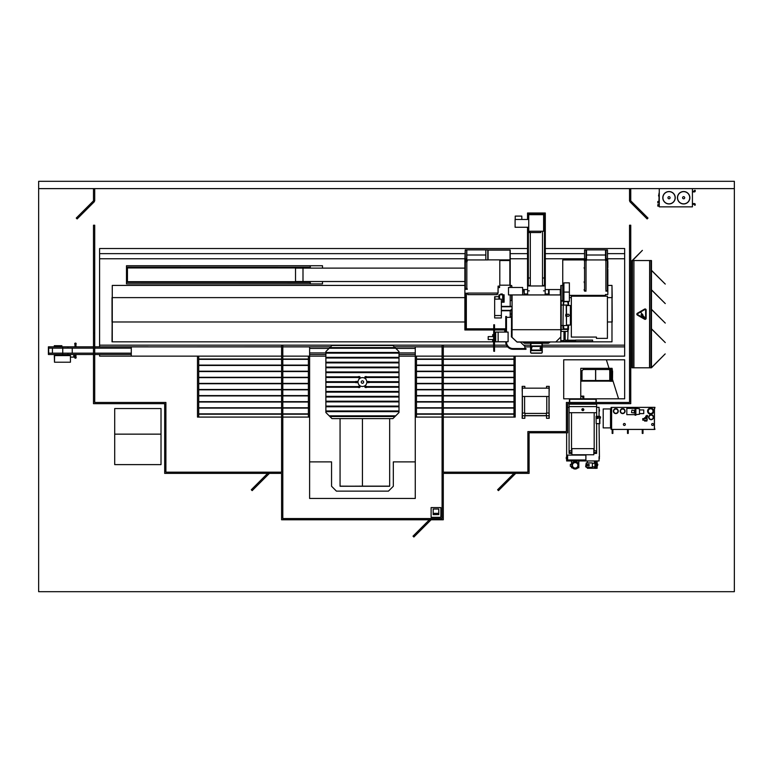 <?xml version="1.0" encoding="UTF-8"?>
<svg xmlns="http://www.w3.org/2000/svg" width="773" height="773" viewBox="0 0 773 773"><rect width="100%" height="100%" fill="white"/><g stroke="black" fill="none" stroke-linecap="round" stroke-linejoin="round"><path stroke-width="1.16" d="M38.65 188.622L38.65 591.683L734.35 591.683L734.35 188.622L38.65 188.622L38.65 181.317L734.35 181.317L734.35 188.622M563.72 359.793L563.72 398.8L624.661 398.8L624.661 359.793L563.72 359.793M99.591 345.173L281.585 345.173L281.585 472.168L165.895 472.168L165.895 402.453L94.712 402.453L94.712 225.214L93.494 225.214L93.494 403.67L164.678 403.67L164.678 473.385L281.585 473.385L281.585 519.775L443.296 519.775L443.296 473.385L529.099 473.385L529.099 432.803L567.614 432.803L567.614 403.67L630.749 403.67L630.749 225.214L629.531 225.214L629.531 402.453L566.396 402.453L566.396 431.585L527.882 431.585L527.882 472.168L443.296 472.168L443.296 345.173L493.744 345.173M282.802 345.173L442.079 345.173L442.079 518.557L282.802 518.557L282.802 345.173L281.585 345.173M494.556 345.173L506.489 345.173M523.63 345.173L530.568 345.173M542.26 345.173L624.661 345.173M624.661 253.641L607.472 253.641M584.562 253.641L545.303 253.641M527.534 253.641L510.209 253.641M464.873 253.641L99.591 253.641M624.661 258.752L607.472 258.752M584.562 258.752L545.303 258.752M527.534 258.752L510.209 258.752M464.873 258.752L99.591 258.752M114.704 408.55L114.704 464.612L161.016 464.612L161.016 408.55L114.704 408.55M99.591 354.498L99.591 356.14L197.482 356.14L197.482 417.082L281.585 417.082M527.534 248.519L99.591 248.519L99.591 346.816M443.296 417.082L515.205 417.082L515.205 356.14L624.661 356.14L624.661 248.519L545.303 248.519M282.802 417.082L309.615 417.082L309.615 498.45L415.265 498.45L415.265 417.082L442.079 417.082M442.079 346.874L415.265 346.874L415.265 356.14L399.003 356.14M325.877 356.14L309.615 356.14L309.615 417.082M442.079 356.14L415.265 356.14L415.265 417.082M331.559 461.887L309.615 461.887L309.615 498.45L415.265 498.45L415.265 461.887L393.322 461.887L393.322 486.256L388.452 491.135L336.429 491.135L331.559 486.256L331.559 461.887M513.987 417.082L513.987 356.14L624.661 356.14L624.661 346.874L542.26 346.874M443.296 346.874L493.744 346.874M494.527 346.874L507.648 346.874M524.838 346.874L530.568 346.874M281.585 356.14L131.284 356.14L131.284 346.874L281.585 346.874M282.802 346.874L309.615 346.874L309.615 356.14L282.802 356.14M624.661 398.8L624.661 359.793L606.37 359.793L618.564 398.8L624.661 398.8M161.016 434.146L114.704 434.146L114.704 464.612L161.016 464.612L161.016 434.146M504.721 329.984L504.721 332.071L505.088 329.984L505.088 331.443L505.745 331.443M505.745 341.83L494.556 341.83M493.541 341.83L112.269 341.83L112.269 321.983L112.027 341.83L112.269 297.615L112.269 321.983L464.873 321.983M560.792 341.492L567.74 341.444M607.414 321.983L612.226 321.983L611.984 285.421L611.984 341.83L560.792 341.83M571.334 297.615L569.372 297.615M571.334 321.983L570.464 321.983M567.74 340.226L568.107 329.424M464.873 285.421L112.269 285.421L112.269 297.615L464.873 297.615M612.226 297.615L611.984 285.421L607.839 285.421M612.226 321.983L611.984 297.615L607.414 297.615M112.027 297.615L112.027 321.983M322.486 281.527L322.486 283.904L310.302 283.904L310.302 281.527M310.302 268.115L310.302 265.738L322.486 265.738L322.486 268.115M464.873 268.115L295.518 268.115L295.518 281.527L302.997 281.527L302.997 268.115L302.997 281.527L464.873 281.527M310.273 267.216L127.448 267.139L310.273 267.216L310.273 268.115M310.273 282.425L127.448 282.425L310.273 282.503L310.273 281.527M127.448 282.425L127.448 281.691L310.273 281.691M127.448 281.691L127.448 267.941L310.273 267.941M127.448 267.941L127.448 267.216M310.273 267.139L310.273 265.738L126.482 265.738L126.482 283.904L310.273 283.904L310.273 282.503M512.035 294.919L512.035 337.328L517.002 341.956L560.792 341.956L560.792 294.919L508.499 294.919L508.499 287.479L522.645 287.479L522.645 294.919M512.074 294.957L512.074 329.713L512.074 294.957L560.754 294.957L512.074 294.957M560.754 329.713L560.754 294.957L560.754 329.713M523.186 341.956L524.413 343.173L530.809 343.173M530.877 343.173L541.95 343.173M542.018 343.173L548.424 343.173L549.642 341.956M522.519 341.956L524.413 343.26L530.809 343.26M530.877 343.26L541.95 343.26M542.018 343.26L548.424 343.26L550.308 341.956M527.64 289.556L523.736 289.556L524.229 294.677M524.229 289.556L524.229 294.426M548.598 294.677L548.598 289.556L545.187 289.556M549.091 294.677L548.598 294.426M549.091 294.426L549.091 289.556L548.598 289.556M560.299 294.919L560.299 289.556L560.792 289.556L560.792 294.919L560.792 285.498L562.744 285.498M560.299 289.556L549.091 289.556M523.736 289.556L522.645 289.556M560.792 341.908L560.792 336.989L555.826 341.956L560.744 341.956M525.196 294.919L524.538 294.919M548.289 294.919L547.632 294.919M560.792 329.713L512.035 329.713M548.289 294.677L549.506 294.919M523.321 294.919L524.538 294.677M542.018 341.956L542.018 349.821L541.95 342.024L530.877 342.024L531.08 349.821M530.809 341.956L530.809 349.821M541.747 349.821L541.747 346.662A0.734 0.734 0 0 0 541.747 346.613L541.061 345.908L531.766 345.908L531.08 346.604L531.08 349.86A0.734 0.734 0 0 0 531.08 349.889L531.766 350.594L541.061 350.594L541.747 349.898L541.747 346.604L540.646 350.179L541.216 349.483L540.646 346.323L541.216 347.019M541.216 349.483L541.747 349.898A0.734 0.734 0 0 0 541.747 349.86A0.734 0.734 0 0 1 541.013 350.594A0.734 0.734 0 0 0 541.052 350.594L532.182 350.179L531.495 349.483L531.495 347.019L532.182 346.323L541.061 345.908A0.734 0.734 0 0 0 541.013 345.908A0.734 0.734 0 0 1 541.747 346.604A0.734 0.734 0 0 0 541.061 345.908M540.646 346.439L532.182 346.439L531.766 345.908A0.734 0.734 0 0 1 531.814 345.908A0.734 0.734 0 0 0 531.08 346.642L530.877 346.662M532.182 346.439L531.08 349.898A0.734 0.734 0 0 0 531.814 350.594A0.734 0.734 0 0 1 531.776 350.594L532.182 350.063L540.646 350.063M531.611 347.019L531.08 346.604A0.734 0.734 0 0 0 531.08 346.642M542.018 343.656A0.976 0.976 0 0 1 542.26 344.294A0.976 0.976 0 0 0 542.018 343.656A0.976 0.976 0 0 1 542.26 344.294L542.26 352.208A0.976 0.976 0 0 1 541.284 353.184L531.544 353.184A0.976 0.976 0 0 1 530.568 352.208L530.568 344.294A0.976 0.976 0 0 1 530.809 343.656A0.976 0.976 0 0 0 530.568 344.294A0.976 0.976 0 0 1 530.809 343.656M530.877 343.579A0.976 0.976 0 0 1 531.544 343.318A0.976 0.976 0 0 0 530.877 343.579A0.976 0.976 0 0 1 531.544 343.318L541.284 343.318A0.976 0.976 0 0 1 541.95 343.579A0.976 0.976 0 0 0 541.284 343.318A0.976 0.976 0 0 1 541.95 343.579M540.124 348.575L540.124 347.908L540.124 348.575M540.124 348.546L540.124 347.937L540.124 348.546M567.74 331.443L567.74 329.424L567.74 331.443L561.159 331.443L561.159 300.61L560.792 341.685M561.159 340.584L563.961 340.584M511.668 287.479L511.668 285.498L512.035 287.479M511.668 336.98L512.035 331.443M511.668 331.443L511.668 329.056L511.407 331.443M511.668 315.886L511.668 311.925L511.668 314.031L510.209 314.031M510.209 300.552L511.668 300.552L511.668 294.919L510.209 295.189M505.088 332.071L505.088 331.443M527.225 294.919L527.64 293.982M524.857 294.677L524.857 293.982L526.713 293.982L526.713 294.919L527.225 293.982M546.115 294.919L546.115 293.982L546.115 294.919M545.603 294.919L545.603 293.982L547.97 293.982L547.97 294.677M544.289 290.851L543.506 290.851L544.289 290.851M529.321 290.851L528.539 290.851L529.321 290.851M527.64 294.919L527.64 285.971L545.187 285.971L545.187 294.919M545.796 341.956L542.018 342.207M541.95 342.207L530.877 342.207M530.809 342.207L527.031 341.956M527.534 227.262L527.534 285.45L530.317 285.45M542.511 285.45L545.303 285.45L545.303 213L527.534 213L527.534 219.464M544.472 285.45L544.472 213.831L528.355 213.831L528.355 219.464L528.355 213.831M530.317 277.99L528.355 277.99L528.355 227.262L528.355 285.45M527.63 285.45L527.63 286.909L527.534 285.45M545.207 285.45L545.207 286.909L545.303 285.45M542.511 277.99L544.472 277.99L544.472 213.831M528.751 227.262L515.098 227.262L515.098 219.464L528.751 219.464M528.751 214.681L528.751 231.214L543.622 231.214L543.622 214.681L528.751 214.681M515.224 219.464L515.224 216.102L521.804 216.102L521.804 219.464M531.93 343.125L540.897 343.125L531.95 343.144L531.93 342.613M538.317 343.144L538.327 342.613M540.897 342.613L540.897 343.125M534.501 342.613L534.51 343.144M542.511 231.214L542.511 285.971M542.511 342.207L542.018 342.613M530.317 232.547L530.317 285.971M530.317 342.207L530.809 342.613M541.95 342.613L530.877 342.613M529.969 232.547L528.751 232.547L528.751 231.214L529.969 231.214L529.969 232.547L540.81 232.547L540.81 231.214M511.668 285.498L510.209 285.498M510.209 287.479L510.209 249.94L487.908 249.94L487.908 259.941L464.873 259.941L464.873 329.984L493.744 329.984M494.556 329.984L505.745 329.984M510.209 317.345L510.209 310.765M510.209 306.379L510.209 294.919M509.861 260.52L509.861 285.189L499.802 285.189L499.802 260.52L509.861 260.52M510.025 250.123L488.092 250.123L488.092 259.873L510.025 259.873L510.025 250.123M464.873 262.134L465.356 262.134M466.824 262.134L467.307 260.665L464.873 260.665M464.873 289.315L467.307 289.315L466.824 287.846M465.356 287.846L464.873 287.846M466.824 288.213L466.824 261.284L465.356 261.284L465.356 288.706L466.824 288.706L465.356 288.213M605.887 267.738L605.887 269.197M607.346 269.197L607.839 269.197L607.346 267.738M607.346 261.4L607.839 259.941L605.404 259.941L605.887 261.4M605.404 259.941L562.744 259.941L562.744 300.61L561.159 300.61L561.159 285.498M570.667 295.373A2.435 2.435 0 0 0 569.372 295.74M562.744 300.61L563.913 300.61M575.537 340.226L565.179 340.226L565.179 331.694M563.961 331.694L563.961 341.444L575.537 341.444M567.498 331.443L561.642 331.443M569.372 295.373L605.52 295.373L605.52 294.513L607.839 294.513L607.839 269.197M607.839 267.738L607.839 261.4M562.744 295.373L563.913 295.373M607.839 281.874L607.346 281.874M605.887 281.874L605.887 283.343M607.346 283.343L607.839 283.343M607.839 289.682L607.346 289.682M605.887 289.682L605.887 259.941M607.346 259.941L607.346 291.141L607.839 291.141M607.346 291.141L605.887 291.141M586.021 261.4L586.504 259.941M584.069 259.941L584.562 261.4M584.562 267.738L584.069 267.738L584.562 269.197M586.021 269.197L586.021 267.738M586.021 283.343L586.021 281.874M584.562 281.874L584.069 281.874L584.562 283.343M586.021 259.941L586.021 289.682M584.562 289.682L584.069 289.682L584.562 291.141L584.562 249.892L607.472 249.892L607.472 259.941M586.021 291.141L584.562 291.141M575.537 340.101L575.537 341.56L592.601 341.56L592.601 340.101L575.537 340.101M511.407 329.056L511.919 329.056L511.407 328.815M505.745 328.815L494.527 328.815M493.744 328.815L465.259 328.815L493.744 329.056M494.527 329.056L505.745 329.056M466.332 328.815L466.332 294.146L465.356 294.146L465.356 293.296L465.259 328.815M496.488 294.639L497.339 294.639L497.339 293.073L467.723 293.073L467.723 294.639L496.488 294.639M497.339 293.18L498.092 293.18L498.092 287.566L499.561 287.566L499.561 286.107L498.092 286.107L497.996 293.073L497.339 293.073M467.723 294.639L467.578 293.247L465.501 293.247L465.356 293.788L465.501 293.18L467.723 293.325M563.913 301.393L569.372 301.393L569.372 292.078L563.913 292.078L563.913 301.393L567.691 301.393A0.589 0.589 0 0 1 568.271 301.972L568.271 304.804L567.691 301.683L563.884 301.683L563.594 304.069L563.304 301.972A0.589 0.589 0 0 1 563.884 301.393M563.913 292.078L563.913 282.85L569.372 282.85L569.372 292.078M566.242 313.819A2.319 2.319 0 0 0 566.242 316.756M562.937 328.081L563.295 302.485L562.937 328.081M562.937 305.045L561.208 305.045L561.208 301.151L563.913 301.151M568.522 301.393L568.522 305.045L563.295 305.045M563.295 325.52L568.522 325.52L568.522 329.424L561.208 329.424L561.208 305.045M561.208 325.52L562.937 325.52M563.304 328.593L563.594 326.496L563.884 328.883L567.691 328.883L567.981 325.771L568.271 328.593A0.589 0.589 0 0 1 567.691 329.182L563.884 329.182A0.589 0.589 0 0 1 563.304 328.593M568.522 304.804L569.247 305.538M570.387 306.668L570.387 323.906M569.247 325.037L568.522 325.771M604.486 296.194L571.334 296.194L571.334 337.076L596.437 337.076L596.437 338.371L607.414 338.371L607.414 296.194L587.905 296.194M566.483 325.037L566.242 305.538L570.387 305.538L570.387 325.037L566.483 325.037L566.483 305.538M566.938 315.287A1.102 1.102 0 0 0 568.029 316.379A1.102 1.102 0 0 0 569.131 315.287A1.102 1.102 0 0 0 568.029 314.186A1.102 1.102 0 0 0 566.938 315.287M484.98 259.941L487.782 259.941M464.873 259.941L467.675 259.941M485.831 255.013L466.824 255.013M485.831 259.699L485.831 249.892L465.24 249.892L465.24 259.699M466.699 259.699L466.699 249.892M485.831 249.892L487.782 249.892L487.782 259.699M464.873 259.699L465.24 249.892M466.824 259.699L466.824 249.892M607.472 259.699L604.67 259.941M584.562 259.699L587.364 259.941M605.52 255.013L586.504 255.013M606.013 259.699L606.013 249.892M586.021 259.699L586.021 249.892M605.52 259.699L605.52 249.892M586.504 259.699L586.504 249.892M511.6 310.765L501.358 310.765M501.358 310.369L511.6 310.369M512.035 311.925L512.035 305.219M510.489 310.369L511.6 309.268M511.6 306.765L501.358 306.765M501.358 306.379L511.6 306.379M494.652 314.814L494.652 299.837M500.624 294.793L500.701 293.991L502.334 293.991L502.411 294.793M498.933 299.122L498.933 294.793L504.102 294.793L504.102 302.204L503.542 302.204L503.542 294.793M503.01 294.793L503.01 302.204L503.542 302.204M501.358 302.204L502.788 302.204L502.788 294.793M502.692 302.204L502.692 294.793M499.522 299.122L499.522 294.793M494.652 315.529L494.652 317.964L501.358 317.964L501.358 315.529L494.652 315.529L494.652 296.687L498.933 296.687M501.358 315.529L501.358 299.122L494.652 299.122M495.068 296.803L494.778 298.88L495.068 296.803M506.479 341.743L506.479 341.966A6.58 6.58 0 0 0 513.059 348.546L525.978 348.546L525.978 349.28L513.059 349.28A7.315 7.315 0 0 1 505.745 341.966L505.745 341.743M505.745 332.071L505.745 316.495L506.479 316.495L506.479 332.071M512.035 315.886L511.523 315.886L511.523 328.554L512.035 328.554M511.523 328.554L511.407 336.844L517.06 342.091L520.374 342.091L524.838 346.314L524.838 348.546M506.479 317.345L511.523 317.345M495.706 332.071L495.706 341.743L498.141 341.743L498.141 332.071L495.706 332.071M498.141 332.071L508.103 332.071L508.103 341.743L498.141 341.743M495.706 340.564L494.556 340.564M495.706 333.25L494.556 333.25M493.541 341.463L492.681 341.463L492.681 339.54L493.541 339.54L488.198 339.531L488.198 336.603L493.541 336.603L492.681 336.593L492.681 334.661L493.541 334.661M493.744 351.232L494.527 351.348L493.744 351.232L493.541 343.618L493.744 326.95L494.527 326.95L494.527 324.776L493.744 324.776L494.527 324.902M493.744 349.319L494.527 349.319L494.527 326.95M494.527 351.232L494.527 349.319M493.744 349.183L494.527 349.183M493.744 324.902L493.744 326.805L494.527 326.805M522.277 396.472L549.091 396.472L549.091 413.062L546.405 413.062L546.405 415.739L524.954 415.739L524.954 413.062L522.277 413.062L522.277 388.162L549.091 388.162L549.091 386.49L548.965 388.162M549.091 413.304L549.091 391.36M547.381 415.739L523.978 415.739M522.277 413.304L522.277 391.36M546.53 388.162L546.53 386.365L549.216 386.365L549.139 391.486M549.139 413.178L549.216 418.299L546.53 418.299L546.53 415.787M548.965 418.174L549.091 416.347L548.965 418.174M546.405 415.739L549.091 415.739L549.091 416.347M548.965 415.739L548.965 416.347M524.596 412.937L525.08 413.42M546.289 413.42L546.772 412.937M549.091 415.739L549.091 413.062M549.091 396.472L549.091 388.162M524.838 415.787L524.838 418.299L522.152 418.299L522.229 413.178M522.229 391.486L522.152 386.365L524.838 386.365L524.838 388.162M522.277 418.174L522.393 416.347L522.277 418.174M522.393 415.739L522.393 416.347M522.277 413.062L522.277 416.347M522.277 388.162L522.277 386.49L522.393 388.162M522.277 415.739L524.954 415.739M94.712 188.651L93.494 188.651L93.494 200.835L76.256 218.073L77.126 218.933L94.354 201.695L93.494 200.835L94.712 200.835L94.712 188.651M630.749 188.651L629.531 188.651L629.531 200.835L630.749 200.835L630.749 188.651M629.889 201.695L647.127 218.933L647.987 218.073L630.749 200.835L629.889 201.695M514.837 472.525L515.697 473.385L498.459 490.623L497.599 489.763L514.837 472.525M430.242 518.915L431.112 519.775L413.874 537.013L413.014 536.153L430.242 518.915M268.531 472.525L269.4 473.385L252.162 490.623L251.302 489.763L268.531 472.525M164.678 470.95L165.895 470.95M94.712 332.979L93.494 332.979M527.882 470.95L529.099 470.95M630.749 332.979L629.531 332.979M442.079 472.168L443.296 472.168M443.296 345.173L442.079 345.173M281.585 472.168L282.802 472.168M513.987 356.14L443.296 356.14M416.483 356.14L416.483 417.082M513.987 414.202L443.296 414.202M442.079 414.202L416.483 414.202M513.987 413.864L443.296 413.864M442.079 413.864L416.483 413.864M513.987 408.105L443.296 408.105M442.079 408.105L416.483 408.105M513.987 407.767L443.296 407.767M442.079 407.767L416.483 407.767M513.987 402.018L443.296 402.018M442.079 402.018L416.483 402.018M513.987 401.67L443.296 401.67M442.079 401.67L416.483 401.67M513.987 395.921L443.296 395.921M442.079 395.921L416.483 395.921M513.987 395.583L443.296 395.583M442.079 395.583L416.483 395.583M513.987 389.824L443.296 389.824M442.079 389.824L416.483 389.824M513.987 389.486L443.296 389.486M442.079 389.486L416.483 389.486M513.987 383.737L443.296 383.737M442.079 383.737L416.483 383.737M513.987 383.389L443.296 383.389M442.079 383.389L416.483 383.389M513.987 377.639L443.296 377.639M442.079 377.639L416.483 377.639M513.987 377.301L443.296 377.301M442.079 377.301L416.483 377.301M513.987 371.542L443.296 371.542M442.079 371.542L416.483 371.542M513.987 371.204L443.296 371.204M442.079 371.204L416.483 371.204M513.987 365.455L443.296 365.455M442.079 365.455L416.483 365.455M513.987 365.107L443.296 365.107M442.079 365.107L416.483 365.107M513.987 359.358L443.296 359.358M442.079 359.358L416.483 359.358M513.987 359.02L443.296 359.02M442.079 359.02L416.483 359.02M308.398 417.082L308.398 356.14M198.709 356.14L198.709 417.082M308.398 414.202L282.802 414.202M281.585 414.202L198.709 414.202M308.398 413.864L282.802 413.864M281.585 413.864L198.709 413.864M308.398 408.105L282.802 408.105M281.585 408.105L198.709 408.105M308.398 407.767L282.802 407.767M281.585 407.767L198.709 407.767M308.398 402.018L282.802 402.018M281.585 402.018L198.709 402.018M308.398 401.67L282.802 401.67M281.585 401.67L198.709 401.67M308.398 395.921L282.802 395.921M281.585 395.921L198.709 395.921M308.398 395.583L282.802 395.583M281.585 395.583L198.709 395.583M308.398 389.824L282.802 389.824M281.585 389.824L198.709 389.824M308.398 389.486L282.802 389.486M281.585 389.486L198.709 389.486M308.398 383.737L282.802 383.737M281.585 383.737L198.709 383.737M308.398 383.389L282.802 383.389M281.585 383.389L198.709 383.389M308.398 377.639L282.802 377.639M281.585 377.639L198.709 377.639M308.398 377.301L282.802 377.301M281.585 377.301L198.709 377.301M308.398 371.542L282.802 371.542M281.585 371.542L198.709 371.542M308.398 371.204L282.802 371.204M281.585 371.204L198.709 371.204M308.398 365.455L282.802 365.455M281.585 365.455L198.709 365.455M308.398 365.107L282.802 365.107M281.585 365.107L198.709 365.107M308.398 359.358L282.802 359.358M281.585 359.358L198.709 359.358M308.398 359.02L282.802 359.02M281.585 359.02L198.709 359.02M362.44 418.618L362.44 486.14L340.062 486.256L362.44 486.256L340.062 486.14L340.062 418.618M389.669 418.618L389.669 486.14L362.44 486.14L389.669 486.256L362.44 486.256M399.003 376.838L366.798 376.838A0.609 0.609 0 0 0 366.296 376.567L365.484 376.567A0.609 0.609 0 0 0 364.875 377.176A0.609 0.609 0 0 0 365.484 377.784L366.296 377.784A0.609 0.609 0 0 0 366.798 377.514L399.003 377.514L399.003 351.58L392.906 345.483L331.975 345.483L329.878 347.579L395.003 347.579M357.976 377.176A0.609 0.609 0 0 0 358.585 377.784L359.397 377.784A0.609 0.609 0 0 0 360.005 377.176A0.609 0.609 0 0 0 359.397 376.567L358.585 376.567A0.609 0.609 0 0 0 357.976 377.176M357.976 386.925A0.609 0.609 0 0 0 358.585 387.534L359.397 387.534A0.609 0.609 0 0 0 360.005 386.925A0.609 0.609 0 0 0 359.397 386.316L358.585 386.316A0.609 0.609 0 0 0 357.976 386.925M399.003 386.587L366.798 386.587A0.609 0.609 0 0 0 366.296 386.316L365.484 386.316A0.609 0.609 0 0 0 364.875 386.925A0.609 0.609 0 0 0 365.484 387.534L366.296 387.534A0.609 0.609 0 0 0 366.798 387.263L399.003 387.263L399.003 377.514M355.3 382.055A0.609 0.609 0 0 0 355.909 382.664L356.711 382.664A0.609 0.609 0 0 0 357.319 382.055A0.609 0.609 0 0 0 356.711 381.447L355.909 381.447A0.609 0.609 0 0 0 355.3 382.055M399.003 381.707L369.475 381.707A0.609 0.609 0 0 0 368.972 381.447L368.17 381.447A0.609 0.609 0 0 0 367.562 382.055A0.609 0.609 0 0 0 368.17 382.664L368.972 382.664A0.609 0.609 0 0 0 369.475 382.393L399.003 382.393M366.885 382.055A4.445 4.445 0 0 0 362.44 377.601A4.445 4.445 0 0 0 357.996 382.055A4.445 4.445 0 0 0 362.44 386.5A4.445 4.445 0 0 0 366.885 382.055A4.445 4.445 0 0 1 362.44 386.5A4.445 4.445 0 0 1 357.996 382.055A4.445 4.445 0 0 1 362.44 377.601A4.445 4.445 0 0 1 366.885 382.055M358.083 376.838L325.877 376.838L325.877 377.514L358.083 377.514A0.609 0.609 0 0 0 358.585 377.784M358.083 386.587L325.877 386.587L325.877 387.263L358.083 387.263A0.609 0.609 0 0 0 358.585 387.534M355.406 381.707L325.877 381.707L325.877 382.393L355.406 382.393A0.609 0.609 0 0 0 355.909 382.664M325.877 387.263L325.877 412.521L329.192 415.835L395.689 415.835L399.003 412.521L399.003 387.263M325.877 411.642L399.003 411.642M329.192 415.835L329.878 416.521L395.003 416.521L395.689 415.835M329.878 416.521L331.975 418.618L392.906 418.618L395.003 416.521M325.877 382.393L325.877 386.587M325.877 377.514L325.877 381.707M329.878 347.579L325.877 351.58L325.877 376.838M399.003 410.965L325.877 410.965M325.877 406.772L399.003 406.772M399.003 406.086L325.877 406.086M325.877 401.892L399.003 401.892M399.003 401.206L325.877 401.206M325.877 397.022L399.003 397.022M399.003 396.336L325.877 396.336M325.877 392.143L399.003 392.143M329.192 348.265L395.689 348.265M399.003 352.459L325.877 352.459M325.877 353.145L399.003 353.145M399.003 357.329L325.877 357.329M325.877 358.015L399.003 358.015M399.003 362.208L325.877 362.208M325.877 362.895L399.003 362.895M399.003 367.088L325.877 367.088M325.877 367.764L399.003 367.764M399.003 371.958L325.877 371.958M325.877 372.644L399.003 372.644M399.003 391.457L325.877 391.457M369.475 382.393A0.609 0.609 0 0 0 368.972 381.447M366.798 377.514A0.609 0.609 0 0 0 366.296 376.567M366.798 387.263A0.609 0.609 0 0 0 366.296 386.316M361.223 382.055A1.217 1.217 0 0 1 362.44 380.828A1.217 1.217 0 0 1 363.658 382.055A1.217 1.217 0 0 1 362.44 383.273A1.217 1.217 0 0 1 361.223 382.055M440.861 517.34L440.861 507.59L431.112 507.59L431.112 517.34L440.861 517.34M438.784 514.567L433.18 514.625L438.784 514.567L433.18 514.567L433.18 513.349L438.784 513.349L438.784 514.567M438.784 513.349L438.784 509.02L433.18 509.02L433.18 513.349M659.031 195.975L658.538 195.946L659.031 193.656M659.031 197.009L658.905 195.965M659.031 201.521L658.538 202.961L657.804 202.961L657.804 201.492L658.905 201.492L659.031 198.477M662.925 197.743A6.097 6.097 0 0 1 669.022 191.646A6.097 6.097 0 0 1 675.119 197.743A6.097 6.097 0 0 1 669.022 203.84A6.097 6.097 0 0 1 662.925 197.743M667.959 197.743A1.063 1.063 0 0 1 669.022 196.68A1.063 1.063 0 0 1 670.085 197.743A1.063 1.063 0 0 1 669.022 198.806A1.063 1.063 0 0 1 667.959 197.743M677.554 197.743A6.097 6.097 0 0 1 683.651 191.646A6.097 6.097 0 0 1 689.738 197.743A6.097 6.097 0 0 1 683.651 203.84A6.097 6.097 0 0 1 677.554 197.743M682.588 197.743A1.063 1.063 0 0 1 683.651 196.68A1.063 1.063 0 0 1 684.704 197.743A1.063 1.063 0 0 1 683.651 198.806A1.063 1.063 0 0 1 682.588 197.743M662.809 197.743A6.213 6.213 0 0 0 669.022 203.956A6.213 6.213 0 0 0 675.235 197.743A6.213 6.213 0 0 0 669.022 191.53A6.213 6.213 0 0 0 662.809 197.743M677.428 197.743A6.213 6.213 0 0 0 683.651 203.956A6.213 6.213 0 0 0 689.864 197.743A6.213 6.213 0 0 0 683.651 191.53A6.213 6.213 0 0 0 677.428 197.743M695.227 204.42L694.492 204.42L694.376 203.57A0.85 0.85 0 0 1 695.227 204.42L695.227 205.154M695.227 191.066L694.492 191.066L694.376 191.917A0.85 0.85 0 0 0 695.227 191.066L695.227 190.332M658.538 204.661L657.804 204.661L657.804 206.13L658.538 206.13L658.538 204.661L659.272 204.661M659.272 188.622L659.272 206.855L692.424 206.855L692.424 188.622M687.545 206.855L664.142 206.855M659.031 202.371L659.031 193.115M651.475 289.788L665.263 303.576L651.475 289.962M651.475 309.287L665.263 323.075L651.475 309.461M651.475 328.786L665.263 342.574L651.475 328.96M632.459 367.793L632.459 260.54L631.966 260.54L631.966 367.793L651.475 367.793L665.176 353.918L651.475 367.619M633.918 367.793L633.918 260.54L633.802 367.793M632.459 260.54L633.802 260.54M650.982 367.793L650.982 260.54L649.639 260.54L649.639 367.793M649.523 367.793L649.639 260.54M651.475 270.289L665.263 284.078L651.475 270.463M632.556 260.54L642.382 250.365L632.217 260.54M651.475 367.793L651.475 260.54L650.982 260.54M649.523 260.54L633.918 260.54M646.141 310.002A1.044 1.044 0 0 0 644.576 309.094L637.367 313.258A1.044 1.044 0 0 0 637.367 315.065L644.576 319.23A1.044 1.044 0 0 0 646.141 318.331L646.141 310.002M637.628 313.712A0.522 0.522 0 0 0 637.628 314.611L644.837 318.776A0.522 0.522 0 0 0 645.619 318.331L645.619 310.002A0.522 0.522 0 0 0 644.837 309.548L637.628 313.712M644.044 316.659L641.948 315.036L643.03 315.036L640.991 312.63L642.392 314.785L640.991 314.785L643.349 317.374L645.02 318.312L644.044 316.659M596.621 404.163L569.083 404.163L569.083 406.598L596.621 406.598L596.621 404.163M571.518 412.695L571.518 450.843M594.186 450.843L594.186 412.695M571.885 453.403L569.083 453.403L569.083 406.598M596.621 423.662L596.621 453.403L593.819 453.403M596.621 416.347L596.621 412.695L569.083 412.695M583.586 409.642A0.734 0.734 0 0 0 582.852 408.917A0.734 0.734 0 0 0 582.117 409.642A0.734 0.734 0 0 0 582.852 410.376A0.734 0.734 0 0 0 583.586 409.642M581.876 409.642A0.976 0.976 0 0 0 582.852 410.618A0.976 0.976 0 0 0 583.828 409.642A0.976 0.976 0 0 0 582.852 408.666A0.976 0.976 0 0 0 581.876 409.642M596.621 412.695L596.621 406.598M593.819 454.746L593.819 448.649L571.885 448.649L571.885 454.746L593.819 454.746M571.634 452.543L569.44 452.543L569.44 450.843L571.634 450.843L571.885 452.543M594.06 452.543L596.254 452.543L596.254 450.843L594.06 450.843L593.819 452.543M566.396 411.478L566.396 409.526M599.423 458.756L599.065 457.056L599.065 460.959L566.638 460.959L566.638 432.803M566.271 458.756L566.271 457.307M599.065 416.347L599.065 407.332L596.621 407.332M599.423 411.226L599.423 409.777M596.254 402.453L596.254 399.042L569.44 399.042L569.44 402.453M596.012 402.453L596.012 399.283L569.691 399.283L569.691 402.453M596.012 404.163L596.012 403.67M569.691 403.67L569.691 404.163M569.44 404.163L569.44 403.67M596.254 404.163L596.254 403.67M596.186 423.662L596.089 416.347L596.186 423.662L599.838 423.662L596.186 423.536M572.445 467.781L571.518 467.781L571.518 466.322M571.518 464.37L571.518 460.959M578.832 460.959L578.832 467.781L577.895 467.781M569.083 407.332L567.614 407.332M585.895 455.104L567.614 455.104L567.614 459.983L585.895 459.983L585.895 455.104M599.423 457.307L599.065 423.662M599.423 457.297L599.065 456.688M597.114 460.959L597.114 463.955M597.114 466.245L597.114 468.274L595.993 468.274M587.364 460.959L587.364 462.911M587.364 467.298L587.364 468.274L594.988 468.274M596.698 466.805L596.698 468.023L596.099 468.023M594.263 466.805L594.263 468.023L594.988 468.023M596.688 463.394L596.698 462.177L596.099 462.177M594.988 462.177L594.263 462.177L594.263 463.394M597.481 464.438L597.481 465.771L597.838 464.438L595.964 461.858L594.988 461.858L594.988 464.737M597.481 465.771L596.505 467.056L596.505 463.153M596.505 467.056L595.964 468.341L595.964 465.472M595.964 464.737L595.964 461.858M594.988 463.394L592.36 463.394M594.988 466.805L592.36 466.805M585.654 466.544L586.263 462.911L586.263 467.298L585.654 466.544M595.964 468.341L594.988 468.341L594.988 465.472M586.263 467.298L592.36 467.298L592.36 462.911L586.263 462.911M589.094 464.37L587.383 464.37L587.383 465.829L589.094 465.829L589.094 464.37M594.872 465.104A0.609 0.609 0 0 0 595.481 465.713A0.609 0.609 0 0 0 596.089 465.104A0.609 0.609 0 0 0 595.481 464.496A0.609 0.609 0 0 0 594.872 465.104M599.838 417.691L600.573 416.956L600.379 418.174M600.331 417.111L600.331 418.299M600.09 417.005L600.09 418.396M596.186 416.347L599.838 416.347L599.838 423.536M599.838 416.473L599.597 423.536L599.597 416.473L596.186 416.473M600.09 416.956L599.838 418.425M599.887 417.691L599.964 416.956M597.645 417.082A0.734 0.734 0 0 0 596.92 417.816A0.734 0.734 0 0 0 597.645 418.541A0.734 0.734 0 0 0 598.379 417.816A0.734 0.734 0 0 0 597.645 417.082M597.645 417.198A0.609 0.609 0 0 0 597.036 417.816A0.609 0.609 0 0 0 597.645 418.425A0.609 0.609 0 0 0 598.254 417.816A0.609 0.609 0 0 0 597.645 417.198M571.653 466.322A3.652 3.652 0 0 0 578.832 465.346A3.652 3.652 0 0 0 571.653 464.37M572.445 465.346A2.734 2.734 0 0 0 575.17 468.071A2.734 2.734 0 0 0 577.904 465.346A2.734 2.734 0 0 0 575.17 462.612A2.734 2.734 0 0 0 572.445 465.346M571.952 465.346A3.218 3.218 0 0 0 575.17 468.564A3.218 3.218 0 0 0 578.388 465.346A3.218 3.218 0 0 0 575.17 462.128A3.218 3.218 0 0 0 571.952 465.346M572.107 464.37L570.348 464.37L570.348 466.322L572.107 466.322M415.265 354.498L399.003 354.498M325.877 354.498L309.615 354.498M603.027 346.874L542.26 346.816M530.568 346.816L524.838 346.816M507.59 346.816L494.527 346.816M493.744 346.816L443.296 346.816M442.079 346.816L394.24 346.816M330.641 346.816L282.802 346.816M281.585 346.816L148.261 346.874M415.265 348.401L395.824 348.401M329.056 348.401L309.615 348.401M415.265 352.913L399.003 352.913M325.877 352.913L309.615 352.913M93.494 346.816L48.602 346.816L48.399 354.498L48.399 346.816L48.602 354.498L48.66 346.816L48.66 354.498L93.494 354.498M93.494 353.174L48.66 353.174L48.66 354.498M93.494 348.13L52.429 348.13L52.429 353.174M48.66 346.816L48.66 348.13L52.429 348.13M131.284 354.498L94.712 354.498M131.284 353.174L94.712 353.174M131.284 348.13L94.712 348.13M148.261 346.816L94.712 346.816M88.624 354.498L75.31 354.498M75.947 354.614L75.947 358.092L74.971 358.092L74.971 354.498L74.971 358.092M75.425 358.208A0.734 0.734 -90 0 1 75.029 358.092A0.734 0.734 -90 0 0 75.435 358.208L75.435 358.208A0.734 0.734 -90 0 0 75.831 358.092M74.962 358.044A0.734 0.734 -90 0 1 74.962 356.913A0.734 0.734 -90 0 0 74.962 358.044M75.947 356.962A0.734 0.734 -90 0 1 75.947 357.996M54.294 355.59L54.506 362.218L54.583 355.59L70.43 355.59L70.43 362.218L54.583 362.218M61.879 355.59L61.879 354.498M88.624 346.816L76.566 346.816M76.566 346.691L75.31 346.816M75.947 346.691L75.947 343.222L74.971 343.222L74.971 346.816L74.971 343.222M74.701 343.83A0.734 0.734 90 0 0 74.962 344.391A0.734 0.734 90 0 1 74.962 343.27A0.734 0.734 90 0 0 74.701 343.83M75.947 344.352A0.734 0.734 90 0 0 75.947 343.309M75.425 343.096A0.734 0.734 90 0 0 75.029 343.222A0.734 0.734 90 0 1 75.435 343.096L75.435 343.096A0.734 0.734 90 0 1 75.831 343.222M54.313 345.715L54.313 346.816L54.294 345.715L61.879 345.715L61.879 346.816M69.348 355.59L69.348 354.498M69.377 355.59L69.377 354.498L73.764 354.498L73.764 357.116L70.43 357.116M580.784 370.769L582.001 370.769L583.219 369.542L583.219 368.325L580.784 368.325L580.755 396.124L583.799 396.124L583.799 398.8L582.001 396.356L580.784 396.356L580.784 398.8M595.596 369.542L595.596 380.519M595.674 380.519L595.674 369.542M609.762 369.542L609.762 380.519M582.001 370.769L582.001 380.519L609.791 380.519M612.1 368.325L583.219 368.325M583.219 397.583L583.799 397.583M609.791 369.542L583.219 369.542M612.409 380.316L610.709 380.316L610.709 369.745L612.38 369.745M612.351 381.244L609.791 381.244L609.791 368.818L612.206 368.818M610.786 380.248L610.786 369.813L610.786 380.248L612.409 380.248L610.786 380.248L611.868 379.166L611.868 370.895L612.535 370.895M612.477 379.166L611.868 379.166L612.583 371.378M610.786 369.813L612.39 369.813L610.786 369.813L612.351 371.378M612.593 371.494L612.516 378.567M609.791 381.128L580.755 381.128M612.883 429.508L612.883 433.411L612.148 433.411L612.148 429.508M628.236 429.508L628.236 433.411L627.512 433.411L627.512 429.508M642.991 429.508L642.991 433.411L642.257 433.411L642.257 429.508M614.593 409.062A2.435 2.435 0 0 0 615.83 413.594A2.435 2.435 0 0 0 617.076 409.062M616.429 408.791A2.435 2.435 0 0 0 615.24 408.791M615.83 413.275A2.116 2.116 0 0 0 617.956 411.159A2.116 2.116 0 0 0 615.83 409.033A2.116 2.116 0 0 0 613.714 411.159A2.116 2.116 0 0 0 615.83 413.275M617.076 409.439L617.076 408.791L614.593 408.791L614.593 409.439M650.644 408.772A2.387 2.387 0 0 1 653.03 411.159A2.387 2.387 0 0 1 650.644 413.545A2.387 2.387 0 0 1 648.257 411.159A2.387 2.387 0 0 1 650.644 408.772M635.039 415.207L635.039 407.844L635.87 407.844L635.87 415.207L635.039 415.207M635.039 414.657L626.826 414.657L626.826 408.386L635.039 408.386M631.899 410.077L631.531 412.608L634.063 412.975L634.43 410.434L631.899 410.077M635.87 408.415L639.503 408.782L639.503 414.26L635.87 414.628M639.503 409.941L643.745 409.941L643.745 413.594L639.503 413.594M624.362 425.44A0.976 0.976 0 0 0 625.338 424.464A0.976 0.976 0 0 0 624.362 423.488A0.976 0.976 0 0 0 623.386 424.464A0.976 0.976 0 0 0 624.362 425.44M652.596 425.44A0.976 0.976 0 0 0 653.572 424.464A0.976 0.976 0 0 0 652.596 423.488A0.976 0.976 0 0 0 651.62 424.464A0.976 0.976 0 0 0 652.596 425.44M611.54 407.448L611.057 408.704M611.54 409.729L611.54 427.111L611.54 408.704L610.515 408.704L610.515 409.729L611.54 409.729M611.54 429.392L611.54 427.111L610.515 427.111L610.515 428.136L611.54 428.136L611.54 429.392L611.057 428.136M654.441 427.682L654.934 429.392L654.441 429.392L654.441 407.448L654.934 407.332L611.057 407.448M654.934 407.448L654.441 409.284M642.769 418.589L642.769 420.174L643.793 420.174L643.793 418.589L642.769 418.589M611.057 429.392L654.934 429.392M654.441 429.392L654.441 407.448M611.617 407.4L611.617 429.44L654.373 429.44L654.373 407.4L611.617 407.4M621.415 409.062A2.435 2.435 0 0 0 622.661 413.594A2.435 2.435 0 0 0 623.898 409.062M623.251 408.791A2.435 2.435 0 0 0 622.062 408.791M622.661 413.275A2.116 2.116 0 0 0 624.777 411.159A2.116 2.116 0 0 0 622.661 409.033A2.116 2.116 0 0 0 620.535 411.159A2.116 2.116 0 0 0 622.661 413.275M623.898 409.439L623.898 408.791L621.415 408.791L621.415 409.439M651.127 419.691A2.435 2.435 0 0 0 653.572 417.246A2.435 2.435 0 0 0 651.127 414.811A2.435 2.435 0 0 0 648.692 417.246A2.435 2.435 0 0 0 651.127 419.691M651.127 419.372A2.116 2.116 0 0 0 653.253 417.246A2.116 2.116 0 0 0 651.127 415.13A2.116 2.116 0 0 0 649.011 417.246A2.116 2.116 0 0 0 651.127 419.372M650.644 414.202A3.044 3.044 0 0 0 653.687 411.159A3.044 3.044 0 0 0 650.644 408.105A3.044 3.044 0 0 0 647.59 411.159A3.044 3.044 0 0 0 650.644 414.202M644.605 420.174A1.382 1.382 0 0 0 646.856 420.174L646.866 421.043L644.547 421.043L644.547 420.174M644.547 418.589L644.547 417.729L646.866 417.729L646.866 418.589A1.382 1.382 0 0 0 644.605 418.589M643.793 418.589L643.793 420.174L647.156 420.174L647.156 418.589L643.793 418.589M603.201 408.946L610.515 408.946L610.515 427.894L603.201 427.894L603.201 408.946M645.706 416.116L646.721 416.116M647.445 415.439L647.445 417.091L646.721 417.091L646.721 415.439L647.445 415.439M645.948 416.116L646.721 416.405M645.851 417.729L645.948 416.405M645.561 417.729L645.851 416.512M531.611 349.483L532.182 350.063M541.061 350.594A0.734 0.734 0 0 0 541.747 349.86M531.08 349.898A0.734 0.734 0 0 0 531.766 350.594M531.766 345.908A0.734 0.734 0 0 0 531.08 346.604M530.974 349.821L530.974 346.662M541.95 343.801A0.831 0.831 0 0 0 541.284 343.463L531.544 343.463A0.831 0.831 0 0 0 530.877 343.801M530.809 343.917A0.831 0.831 0 0 0 530.713 344.294L530.713 352.208A0.831 0.831 0 0 0 531.544 353.039L541.284 353.039A0.831 0.831 0 0 0 542.115 352.208L542.115 344.294A0.831 0.831 0 0 0 542.018 343.917M531.544 353.184A0.976 0.976 0 0 1 530.568 352.208A0.976 0.976 0 0 0 531.544 353.184L541.284 353.184A0.976 0.976 0 0 0 542.26 352.208A0.976 0.976 0 0 1 541.284 353.184L531.544 353.184M531.544 353.039L531.544 353.077A0.879 0.879 0 0 1 530.674 352.208L530.674 344.294A0.879 0.879 0 0 1 530.809 343.821M530.713 352.208L530.713 344.294M541.284 343.463L531.544 343.318L541.284 343.425A0.879 0.879 0 0 1 541.95 343.724M530.877 343.724A0.879 0.879 0 0 1 531.544 343.425L531.544 343.463M542.26 344.294L542.163 352.208L542.26 344.294M542.115 352.208L542.163 352.208A0.879 0.879 0 0 1 541.284 353.077L541.284 353.039M466.824 261.767L465.356 261.767M607.346 260.424L605.887 260.424M607.346 290.648L605.887 290.648M586.021 260.424L584.562 260.424M586.021 290.648L584.562 290.648M466.699 250.037L465.24 250.037M466.699 258.858L465.24 258.858M606.013 258.858L607.472 258.858M606.013 250.037L607.472 250.037M586.021 250.037L584.562 250.037M586.021 258.858L584.562 258.858M499.464 299.122L499.464 294.793M493.744 350.256L494.527 350.256M493.744 325.877L494.527 325.877M524.596 413.062L524.596 396.472M522.393 413.062L522.393 396.472M546.405 413.42L524.954 413.42M546.405 415.613L524.954 415.613M546.772 396.472L546.772 413.062M548.965 396.472L548.965 413.062M62.748 348.13L62.748 353.174M62.681 353.174L62.681 354.498M62.681 346.816L62.681 348.13M67.918 353.174L67.918 354.498M72.237 348.13L72.237 353.174M67.918 346.816L67.918 348.13M48.68 348.13L48.68 353.174M612.506 378.76L612.574 371.301M611.057 429.266L611.54 429.266M654.441 429.266L654.934 429.266M654.934 407.7L654.441 407.7M611.54 407.7L611.057 407.7M694.376 203.57L692.424 203.57M694.376 191.182L692.424 191.182M658.538 202.961L659.272 202.961M658.538 206.13L659.272 206.13M694.492 191.066L694.492 190.332M694.376 191.917L692.424 191.917M694.492 204.42L694.492 205.154M694.376 204.304L692.424 204.304"/></g></svg>
